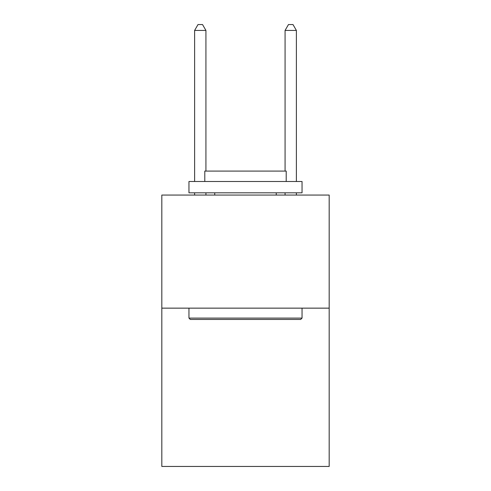 <?xml version="1.0" encoding="UTF-8"?>
<svg xmlns="http://www.w3.org/2000/svg" width="491" height="491" viewBox="0 0 491 491"><rect width="100%" height="100%" fill="white"/><g stroke="black" fill="none" stroke-linecap="round" stroke-linejoin="round"><path stroke-width="0.74" d="M329.179 308.145L329.179 466.45L161.821 466.45L161.821 195.068L329.179 195.068L329.179 308.145L161.821 308.145M190.318 319.451L188.961 318.094L302.039 318.094L300.682 319.451L190.318 319.451M302.039 181.498L302.039 192.81L188.961 192.81L188.961 181.498L302.039 181.498M204.79 181.498L204.79 171.095L286.21 171.095L286.21 181.498M302.039 308.145L302.039 318.094M188.961 308.145L188.961 318.094M276.255 192.81L276.255 195.068M214.745 192.81L214.745 195.068M205.925 171.095L205.925 30.43L194.614 30.43L194.614 181.498M194.614 192.81L194.614 195.068M205.925 192.81L205.925 195.068M194.614 30.43L198.008 24.55L202.531 24.55L205.925 30.43M296.386 195.068L296.386 192.81M296.386 181.498L296.386 30.43L285.075 30.43L285.075 171.095M285.075 195.068L285.075 192.81M285.075 30.43L288.469 24.55L292.992 24.55L296.386 30.43"/></g></svg>
